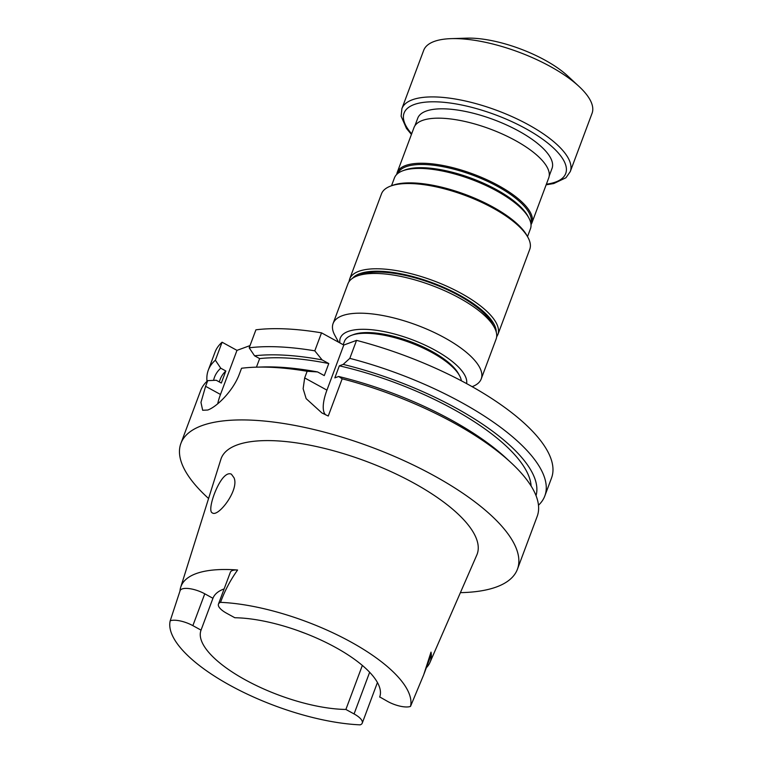 <?xml version="1.0" encoding="UTF-8"?>
<svg xmlns="http://www.w3.org/2000/svg" width="763" height="763" viewBox="0 0 763 763"><rect width="100%" height="100%" fill="white"/><g stroke="black" fill="none" stroke-linecap="round" stroke-linejoin="round"><path stroke-width="1.14" d="M250.026 345.591L236.978 350.37L222.09 342.215A179.639 63.205 -159.5 0 0 215.032 352.134L208.299 370.131A179.639 63.205 -159.5 0 0 207.002 381.29M249.186 347.814L254.556 355.806A171.36 60.287 -159.5 0 1 322.081 359.878L314.795 350.837A179.639 63.205 -159.5 0 0 249.186 347.814L255.92 329.816A179.639 63.205 20.5 0 1 321.519 332.849L343.789 345.048L356.54 340.374A179.639 63.205 20.5 0 1 551.544 477.953L544.82 495.95A179.639 63.205 -159.5 0 0 349.816 358.362L343.178 364.409L339.344 365.82L334.833 377.876L338.667 376.474L342.177 378.801A179.639 63.205 20.5 0 1 511.048 462.693A179.639 63.205 20.5 0 1 537.181 516.389L517.428 569.217A179.639 63.205 20.5 0 1 496.446 586.976A179.639 63.205 20.5 0 1 460.404 592.651M236.978 350.37L220.488 394.461A35.995 12.78 -61.3 0 0 217.693 403.799M222.491 478.506C214.527 488.778 207.555 511.372 212.352 512.898C218.094 517.572 239.506 489.875 234.022 477.791L231.418 474.195C228.824 472.926 225.848 474.357 222.491 478.506M201.041 630.124L212.944 598.287L204.77 593.805L192.867 625.641L201.041 630.124A95.385 33.562 -159.5 0 0 201.022 630.2A95.385 33.562 -159.5 0 0 245.676 680.062A95.385 33.562 -159.5 0 0 345.887 709.456L362.349 665.422M224.131 588.902A95.385 33.562 -159.5 0 0 212.944 598.287M305.639 633.519A95.385 33.562 20.5 0 1 298.562 630.867M379.669 697.077A95.385 33.562 -159.5 0 0 379.697 697A95.385 33.562 -159.5 0 0 335.043 647.148A95.385 33.562 -159.5 0 0 234.832 617.744L226.649 613.261A17.549 6.171 -159.5 0 1 218.456 604.096A17.549 6.171 -159.5 0 1 220.536 602.35A127.659 44.912 20.5 0 1 350.284 641.645A127.659 44.912 20.5 0 1 410.513 706.404A17.549 6.171 20.5 0 1 387.852 701.559L379.726 696.934M377.437 682.513L362.263 723.105A17.549 6.171 -159.5 0 1 360.184 724.85A127.659 44.912 20.5 0 1 230.436 685.565A127.659 44.912 20.5 0 1 170.206 620.796A17.549 6.171 20.5 0 1 192.867 625.641M362.263 723.105A17.549 6.171 -159.5 0 0 354.07 713.939L345.887 709.456M179.992 590.953A129.481 45.551 20.5 0 1 180.707 587.233A129.481 45.551 20.5 0 1 237.598 570.009A17.549 6.171 -159.5 0 0 230.359 572.26L218.456 604.096M170.206 620.796L180.097 590.676A17.549 6.171 20.5 0 1 204.77 593.805M424.018 673.939L430.322 657.086A17.549 6.171 20.5 0 0 430.446 656.59L431.019 652.127A130.378 45.875 20.5 0 1 429.95 662.465A130.378 45.875 20.5 0 1 426.336 667.739M208.576 498.497A179.639 63.205 20.5 0 1 180.907 443.398A179.639 63.205 20.5 0 1 371.304 447.108A179.639 63.205 20.5 0 1 517.428 569.217M342.177 378.801L328.262 416.026L321.91 412.955L306.154 398.639L303.13 388.729L304.666 377.933L307.146 371.276A179.639 63.205 20.5 0 0 255.615 367.184A179.639 63.205 20.5 0 0 241.547 368.252L239.429 373.918C233.249 390.885 216.682 406.965 207.746 410.027A179.639 63.205 20.5 0 1 207.746 410.027L202.672 410.265L200.955 402.387L205.609 386.316L220.488 394.461M180.907 443.398L200.659 390.57A179.639 63.205 20.5 0 1 207.727 380.651L205.609 386.316M207.727 380.651L216.225 380.251L221.318 383.045L225.829 370.99L220.736 368.195A171.36 60.287 -159.5 0 0 213.583 380.375M220.736 368.195L215.366 360.212A179.639 63.205 -159.5 0 0 208.299 370.131M322.081 359.878L328.777 363.55L324.275 375.606L317.57 371.934A171.36 60.287 -159.5 0 0 262.405 366.974L255.615 367.184M317.57 371.934L307.146 371.276M225.829 370.99A165.294 58.16 -159.5 0 0 220.173 379.345L219.219 381.891M256.444 367.156L259.649 358.591A165.294 58.16 -159.5 0 1 328.777 363.55M254.556 355.806L259.649 358.591M222.09 342.215L215.366 360.212M314.795 350.837L321.519 332.849M538.44 504.925L538.812 504.906A179.639 63.205 -159.5 0 0 544.82 495.95M536.027 495.635A171.36 60.287 -159.5 0 0 343.178 364.409M511.048 462.693L506.06 458.077A171.36 60.287 -159.5 0 0 338.667 376.474M531.105 486.012A165.294 58.16 -159.5 0 0 339.344 365.82M356.54 340.374L349.816 358.362M410.513 706.404L423.703 674.788L431.019 652.127M180.707 587.233L220.879 459.307A136.644 48.079 20.5 0 1 366.002 461.272A136.644 48.079 20.5 0 1 476.818 554.997L429.95 662.465M220.536 602.35C224.723 590.848 230.407 580.071 237.598 570.009M304.666 377.933L326.936 390.131A35.956 12.771 -61.3 0 0 325.658 414.853M326.936 390.131L343.789 345.048M461.338 380.775A62.194 21.879 -159.5 0 0 459.545 375.673A62.194 21.879 -159.5 0 0 410.341 342.692A62.194 21.879 -159.5 0 0 351.571 335.3A62.194 21.879 -159.5 0 0 344.418 341.414L343.188 344.714M414.919 125.752L417.752 118.179A71.684 25.217 20.5 0 1 426.126 111.093A71.684 25.217 20.5 0 1 506.546 124.96A71.684 25.217 20.5 0 1 552.04 168.385L549.207 175.967M390.589 186.096L392.459 185.39A77.521 27.277 20.5 0 1 465.707 194.603A77.521 27.277 20.5 0 1 527.033 235.71L527.986 237.465A79.152 27.849 20.5 0 1 529.76 249.301L497.886 334.547A79.152 27.849 20.5 0 0 433.498 280.746A79.152 27.849 20.5 0 0 349.616 279.115L381.481 193.859A79.152 27.849 20.5 0 1 390.589 186.096A79.152 27.849 20.5 0 1 465.373 195.5A79.152 27.849 20.5 0 1 527.986 237.465M338.581 342.186L334.852 335.339A79.085 27.821 20.5 0 1 332.449 327.26A79.085 27.821 20.5 0 1 333.088 323.512L347.938 283.788A79.085 27.821 20.5 0 1 357.027 276.025A79.085 27.821 20.5 0 1 431.753 285.419A79.085 27.821 20.5 0 1 494.319 327.346A79.085 27.821 20.5 0 1 496.084 339.173L481.234 378.906A79.085 27.821 20.5 0 1 472.144 386.669M357.027 276.025L361.061 274.518A75.575 26.591 20.5 0 1 432.468 283.502A75.575 26.591 20.5 0 1 492.259 323.569L494.319 327.346M459.545 375.673L458.487 373.736A60.401 21.25 -159.5 0 0 410.704 341.71A60.401 21.25 -159.5 0 0 353.641 334.537L351.571 335.3M466.632 383.608A67.211 23.643 -159.5 0 0 466.765 381.977A67.211 23.643 -159.5 0 0 400.985 335.873A67.211 23.643 -159.5 0 0 339.916 342.921M333.088 323.512A79.085 27.821 20.5 0 1 411.906 323.35A79.085 27.821 20.5 0 1 481.873 375.158A79.085 27.821 20.5 0 1 481.234 378.906M414.004 127.564A71.913 25.303 20.5 0 1 490.218 129.042A71.913 25.303 20.5 0 1 548.721 177.932L531.868 223.006A71.913 25.303 20.5 0 0 473.365 174.126A71.913 25.303 20.5 0 0 397.141 172.638L414.004 127.564M402.797 170.769L404.895 169.987A70.778 24.902 20.5 0 1 471.772 178.399A70.778 24.902 20.5 0 1 527.758 215.929L528.826 217.894A72.599 25.541 -159.5 0 0 471.391 179.4A72.599 25.541 -159.5 0 0 402.797 170.769A72.599 25.541 -159.5 0 0 394.442 177.903L391.505 185.752M527.519 236.597L530.457 228.747A72.599 25.541 -159.5 0 0 528.826 217.894M411.429 134.441L406.469 128.432L401.128 116.224L401.891 108.651L423.694 50.339A89.881 31.626 20.5 0 1 451.191 38.636A89.881 31.626 20.5 0 1 578.993 86.419A89.881 31.626 20.5 0 1 592.794 109.042A89.881 31.626 20.5 0 1 592.069 113.296L570.266 171.608L565.936 177.76L553.766 183.54L546.146 184.818M451.191 38.636L466.689 38.15A70.969 24.969 20.5 0 1 567.615 75.88L578.993 86.419M369.654 672.26L354.07 713.939M430.446 656.59L424.571 672.289M496.236 332.039A77.349 27.22 -159.5 0 0 432.688 282.911A77.349 27.22 -159.5 0 0 352.506 278.295M530.819 223.178A70.997 24.979 -159.5 0 0 472.955 175.223A70.997 24.979 -159.5 0 0 397.819 173.459M411.667 133.811A86.286 30.358 20.5 0 1 466.384 106.028A86.286 30.358 20.5 0 1 566.413 169.415A86.286 30.358 20.5 0 1 546.384 184.179M401.891 108.651A89.881 31.626 20.5 0 1 491.477 108.46A89.881 31.626 20.5 0 1 570.991 167.355A89.881 31.626 20.5 0 1 570.266 171.608M321.919 412.945L322.615 413.327M496.627 336.979L497.886 334.547M349.616 279.115L348.968 281.776M531.019 224.732L531.868 223.006M397.141 172.638L396.655 174.498"/></g></svg>
